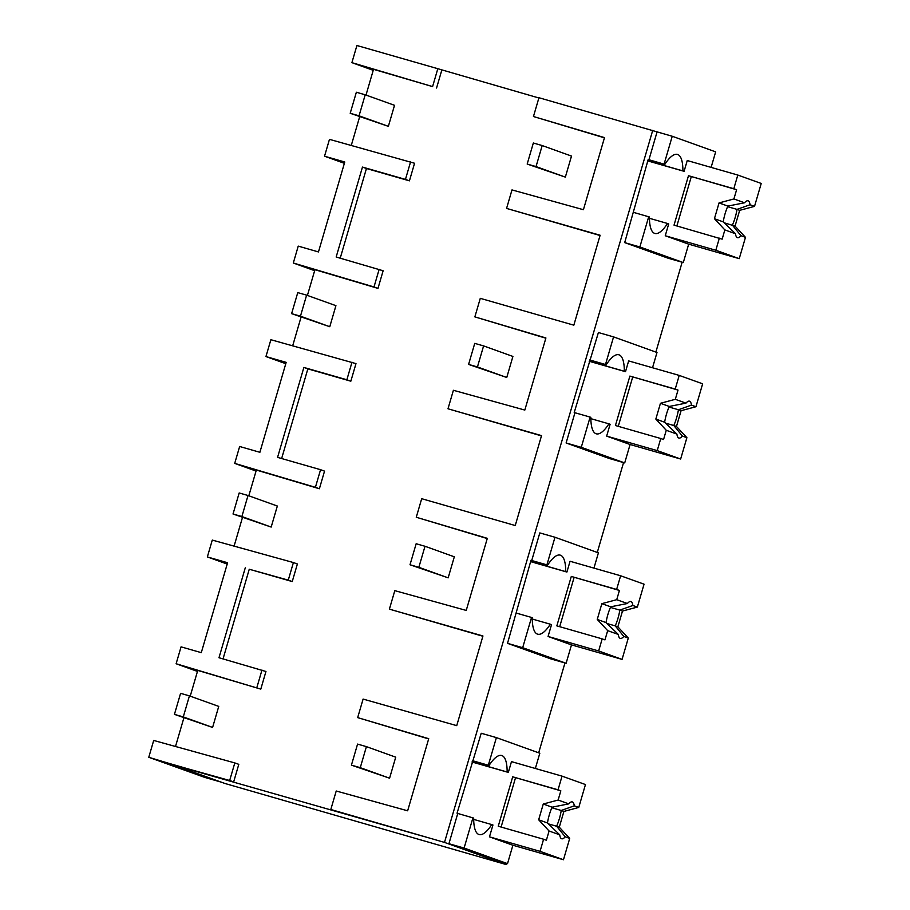 <?xml version="1.0" encoding="UTF-8"?>
<svg xmlns="http://www.w3.org/2000/svg" width="910" height="910" viewBox="0 0 910 910"><rect width="100%" height="100%" fill="white"/><g stroke="black" fill="none" stroke-linecap="round" stroke-linejoin="round"><path stroke-width="1.36" d="M351.897 62.653L432.591 86.598L437.812 68.705L356.913 45.5L351.897 62.653L373.236 70.32M432.591 86.598L373.521 69.319L366.002 95.072M437.812 68.705L538.868 97.984M604.433 137.831L533.453 116.525L538.947 97.723L672.24 136.261L664.084 164.141L648.193 159.523L624.692 242.617L668.122 258.212L683.296 262.558L639.866 246.963L624.692 242.617M711.119 167.394L715.658 151.856L672.24 136.261M533.453 116.525L604.502 137.603L583.412 209.71L511.989 189.917L506.574 208.413L600.122 235.246L573.835 325.177L480.287 298.343L474.861 316.885L545.909 337.963L524.82 410.069L453.396 390.288L447.993 408.783L541.541 435.617L515.242 525.536L421.694 498.703L416.268 517.255L487.316 538.333L466.238 610.428L394.803 590.647L389.4 609.143L482.948 635.976L456.729 725.645L363.101 699.073L357.675 717.615L428.724 738.692L407.646 810.799L336.222 791.006L330.808 809.502L444.501 842.41L506.028 864.5L225.009 783.499L168.919 763.354L233.654 781.929L238.795 764.343L234.814 762.921L229.673 780.496L190.679 769.598M221.073 782.088L204.864 777.436L148.774 757.291L153.699 740.444L234.814 762.921M359.677 116.685L351.283 145.395M223.041 658.897L249.26 569.239L292.247 581.558L297.388 563.984L293.407 562.551L288.265 580.136L249.26 569.239M245.279 567.806L218.992 657.737L265.947 671.489L260.795 689.12L197.754 670.408L190.224 696.161M183.911 717.774L175.505 746.484M424.276 836.608L190.6 769.86M424.322 836.62L330.808 809.502M428.655 738.92L357.675 717.615M482.869 636.238L389.4 609.143M487.248 538.561L416.268 517.255M541.461 435.879L447.993 408.783M545.841 338.201L474.861 316.885M600.054 235.519L506.574 208.413M441.794 70.138L436.561 88.031M344.378 163.322L324.54 156.201L329.465 139.355L414.562 163.254L409.432 180.84L366.446 168.509L340.226 258.167M410.592 161.832L405.45 179.406L362.464 167.076L336.165 257.007L383.133 270.759L377.98 288.39L314.94 269.69L307.409 295.432M301.085 317.044L292.69 345.766M351.999 362.191L346.858 379.766L303.872 367.447L277.573 457.366L320.559 469.697L315.406 487.328L234.712 463.383L239.648 446.491L259.885 452.293L286.172 362.362L265.947 356.561L270.873 339.714L355.981 363.625L350.839 381.199L307.853 368.868L281.634 458.538M320.559 469.697L324.54 471.13L319.387 488.75L256.347 470.049L248.817 495.791M242.492 517.403L234.097 546.125M652.72 130.357L444.501 842.41M682.147 262.228L655.871 352.079M623.555 462.599L597.279 552.45M564.962 662.958L538.686 752.809M506.37 863.317L506.028 864.5M657.065 131.916L648.921 159.785M695.945 406.736L702.645 383.815L679.224 375.409L675.22 389.082L678.018 390.083L675.311 399.319L685.958 403.141A19.178 5.369 106 0 1 689.462 401.173A19.178 5.369 106 0 1 691.441 405.121L695.945 406.736L681.078 410.694L676.471 426.471L686.891 437.687L680.646 459.027L630.084 444.512L624.704 462.928L609.529 458.572L566.111 442.977L574.949 412.742L574.221 412.48L598.405 332.537L613.567 336.893L605.491 364.5L590.328 360.144M637.353 607.095L644.053 584.186L620.631 575.768L616.627 589.441L619.426 590.454L616.73 599.69L627.377 603.512A19.178 5.369 106 0 1 630.88 601.533A19.178 5.369 106 0 1 632.86 605.48L637.353 607.095L622.486 611.054L617.879 626.831L628.298 638.046L622.065 659.386L571.491 644.883L566.111 663.288L550.937 658.931L507.518 643.336L531.008 560.253L531.736 560.514L539.812 532.907L554.975 537.253L546.91 564.86L531.736 560.514M578.76 807.454L585.46 784.545L562.039 776.139L558.046 789.812L560.833 790.813L558.137 800.049L568.784 803.871A19.178 5.369 106 0 1 572.288 801.903A19.178 5.369 106 0 1 574.267 805.839L578.76 807.454L563.904 811.424L559.286 827.201L569.705 838.417L563.472 859.745L512.899 845.242L507.518 863.647L492.355 859.302L448.926 843.707L457.764 813.46L457.048 813.199L481.219 733.267L496.394 737.612L488.317 765.23L473.143 760.874M664.084 164.141L648.17 159.625M647.818 160.831L682.909 170.898A49.663 13.912 106 0 0 677.461 154.416A49.663 13.912 106 0 0 664.812 164.392M682.909 170.898L684.092 171.319L687.243 160.535L737.805 175.05L761.226 183.456L754.527 206.365L750.033 204.75A19.178 5.369 106 0 0 748.054 200.814A19.178 5.369 106 0 0 744.551 202.782L733.904 198.96L719.048 202.919L714.43 218.696L724.849 229.911L722.153 239.159L674.026 225.145L688.483 175.71L733.813 188.723L737.805 175.05M379.151 269.337L373.999 286.957L293.304 263.013L298.241 246.121L318.466 251.933L344.765 162.003L324.54 156.201M362.464 167.076L366.446 168.509M405.45 179.406L409.432 180.84M633.542 212.371L649.433 216.989A49.663 13.912 106 0 0 654.881 233.46A49.663 13.912 106 0 0 667.53 223.485L668.713 223.905L665.255 235.747L688.677 244.153L683.296 262.558M648.705 216.728L639.866 246.963M684.092 171.319L647.784 160.911M649.444 218.298L667.53 223.485M168.919 763.354L148.774 757.291M197.459 671.409L176.119 663.743L181.067 646.851L201.292 652.652L227.591 562.733L207.355 556.931L212.28 540.085L293.407 562.551M457.764 813.46L473.666 818.079A49.663 13.912 106 0 0 479.104 834.55A49.663 13.912 106 0 0 491.753 824.574L492.947 824.995L489.478 836.836L512.899 845.242M488.317 765.23L472.392 760.714M535.353 768.484L539.812 753.218L496.394 737.612M507.518 863.647L464.1 848.052L448.926 843.707M472.938 817.817L464.1 848.052M229.673 780.496L233.654 781.929M176.119 663.743L260.795 689.12M261.966 670.056L256.813 687.687M473.666 819.387L491.753 824.574M472.04 761.92L507.132 771.987A49.663 13.912 106 0 0 501.683 755.505A49.663 13.912 106 0 0 489.045 765.481M507.132 771.987L508.326 772.408L511.477 761.624L562.039 776.139M508.326 772.408L472.017 762M285.786 363.693L265.947 356.561M346.858 379.766L350.839 381.199M303.872 367.447L307.853 368.868M293.304 263.013L314.644 270.68M373.999 286.957L377.98 288.39M574.949 412.742L590.124 417.087L581.274 447.322L566.111 442.977M590.124 417.087L590.84 417.349A49.663 13.912 106 0 0 596.289 433.82A49.663 13.912 106 0 0 608.938 423.844L610.121 424.276L606.663 436.106L630.084 444.512M605.491 364.5L589.578 359.985M652.527 367.754L656.997 352.488L613.567 336.893M624.704 462.928L581.274 447.322M590.852 418.657L608.938 423.844M589.225 361.19L624.317 371.257A49.663 13.912 106 0 0 618.868 354.786A49.663 13.912 106 0 0 606.219 364.762M624.317 371.257L625.5 371.689L628.651 360.906L679.224 375.409M625.5 371.689L589.202 361.27M227.193 564.052L207.355 556.931M288.265 580.136L292.247 581.558M234.712 463.383L256.051 471.05M315.406 487.328L319.387 488.75M516.357 613.101L531.531 617.446L522.681 647.692L507.518 643.336M531.531 617.446L532.248 617.708A49.663 13.912 106 0 0 537.696 634.19A49.663 13.912 106 0 0 550.345 624.214L551.528 624.635L548.07 636.465L571.491 644.883M546.91 564.86L530.985 560.344M593.946 568.113L598.405 552.848L554.975 537.253M566.111 663.288L522.681 647.692M532.259 619.028L550.345 624.214M530.632 561.55L565.724 571.616A49.663 13.912 106 0 0 560.276 555.145A49.663 13.912 106 0 0 547.627 565.121M565.724 571.616L566.907 572.049L570.058 561.265L620.631 575.768M566.907 572.049L530.61 561.629M350.202 113.284L356.356 92.24L365.206 94.788L359.052 115.82L350.202 113.284L388.365 126.342L359.052 115.82M388.365 126.342L394.519 105.31L365.206 94.788M291.61 313.643L297.763 292.611L306.613 295.147L300.459 316.179L291.61 313.643L329.773 326.713L300.459 316.179M329.773 326.713L335.926 305.669L306.613 295.147M233.028 514.002L239.171 492.97L248.02 495.506L241.878 516.55L233.028 514.002L271.18 527.072L241.878 516.55M271.18 527.072L277.334 506.04L248.02 495.506M174.436 714.373L180.589 693.329L189.428 695.877L183.285 716.909L174.436 714.373L212.599 727.431L183.285 716.909M212.599 727.431L218.741 706.399L189.428 695.877M527.186 164.05L533.34 143.006L542.189 145.554L536.035 166.587L527.186 164.05L565.349 177.109L536.035 166.587M565.349 177.109L571.503 156.076L542.189 145.554M468.593 364.409L474.747 343.377L483.597 345.914L477.443 366.946L468.593 364.409L506.756 377.479L477.443 366.946M506.756 377.479L512.91 356.436L483.597 345.914M410.012 564.769L416.154 543.736L425.004 546.273L418.85 567.317L410.012 564.769L448.164 577.839L418.85 567.317M448.164 577.839L454.317 556.806L425.004 546.273M351.419 765.139L357.573 744.096L366.411 746.644L360.269 767.676L351.419 765.139L389.582 778.198L360.269 767.676M389.582 778.198L395.725 757.165L366.411 746.644M733.904 198.96L736.611 189.724L733.813 188.723M750.033 204.75L737.009 209.38L739.671 210.335L735.053 226.112L745.483 237.328L740.979 235.713L732.402 225.157A19.167 5.369 106 0 0 737.009 209.38L727.602 206.684M754.527 206.365L739.671 210.335M688.677 244.153L739.238 258.656L745.483 237.328M739.238 258.656L715.817 250.25L665.255 235.747M715.817 250.25L719.355 238.147M736.611 189.724L688.483 175.71M691.27 176.722L676.869 225.964M744.551 202.782L727.852 206.092L719.048 202.919M735.053 226.112L724.144 222.779M740.979 235.713A19.178 5.369 106 0 1 737.475 237.681A19.178 5.369 106 0 1 735.496 233.745L724.849 229.911M735.496 233.745L723.245 221.869L714.43 218.696M723.245 221.869A19.167 5.369 -74 0 1 727.852 206.092M691.441 405.121L678.416 409.739L681.078 410.694M680.646 459.027L657.225 450.609L606.663 436.106M657.225 450.609L660.762 438.518L615.433 425.516L629.891 376.08L675.22 389.082M678.018 390.083L629.891 376.08M686.891 437.687L682.398 436.072A19.178 5.369 106 0 1 678.894 438.051A19.178 5.369 106 0 1 676.915 434.104L666.256 430.282L655.837 419.066L660.455 403.289L675.311 399.319M632.678 377.081L618.277 426.324M666.256 430.282L663.561 439.519L660.762 438.518M685.958 403.141L669.271 406.451L660.455 403.289M676.471 426.471L673.809 425.516A19.167 5.369 106 0 0 678.416 409.739L669.009 407.043M682.398 436.072L673.809 425.516L665.563 423.15M676.915 434.104L664.653 422.229L655.837 419.066M664.653 422.229A19.167 5.369 -74 0 1 669.271 406.463M632.86 605.48L619.835 610.098L622.486 611.054M622.065 659.386L598.643 650.968L548.07 636.465M598.643 650.968L602.181 638.877L556.84 625.875L571.298 576.439L616.627 589.441M619.426 590.454L571.298 576.439M628.298 638.046L623.805 636.443A19.178 5.369 106 0 1 620.302 638.41A19.178 5.369 106 0 1 618.322 634.463L607.675 630.641L597.244 619.426L601.863 603.648L616.73 599.69M574.096 577.44L559.696 626.694M607.675 630.641L604.968 639.878L602.181 638.877M627.377 603.512L610.678 606.811L601.863 603.648M617.879 626.831L615.217 625.875A19.167 5.369 106 0 0 619.824 610.11L610.417 607.402M623.805 636.443L615.217 625.875L606.97 623.509M618.322 634.463L606.06 622.588L597.244 619.426M606.06 622.588A19.167 5.369 -74 0 1 610.678 606.822M574.267 805.839L561.242 810.469L563.904 811.424M563.472 859.745L540.051 851.339L489.478 836.836M540.051 851.339L543.588 839.236L498.248 826.235L512.705 776.81L558.046 789.812M560.833 790.813L512.705 776.81M569.705 838.417L565.212 836.802A19.178 5.369 106 0 1 561.709 838.77A19.178 5.369 106 0 1 559.73 834.834L549.083 831.012L538.663 819.785L543.27 804.019L558.137 800.049M515.504 777.811L501.103 827.053M549.083 831.012L546.375 840.248L543.588 839.236M568.784 803.871L552.086 807.181L543.27 804.019M559.286 827.201L556.624 826.235A19.167 5.369 106 0 0 561.231 810.469L551.835 807.773M565.212 836.802L556.624 826.246L548.377 823.868M559.73 834.834L547.467 822.958L538.663 819.785M547.479 822.958A19.167 5.369 -74 0 1 552.086 807.181"/></g></svg>
